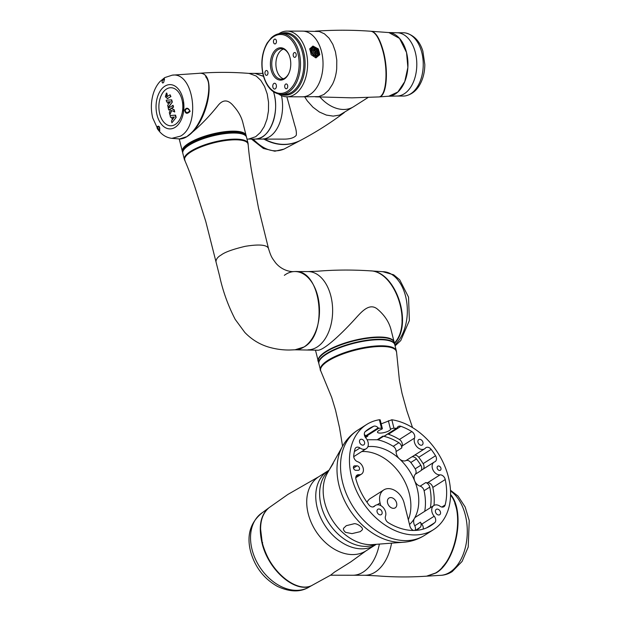 <?xml version="1.0" encoding="UTF-8"?>
<svg xmlns="http://www.w3.org/2000/svg" width="622" height="622" viewBox="0 0 622 622"><rect width="100%" height="100%" fill="white"/><g stroke="black" fill="none" stroke-linecap="round" stroke-linejoin="round"><path stroke-width="0.93" d="M328.805 470.364A43.96 31.699 57.5 0 0 327.825 470.955A43.96 31.699 57.5 0 0 324.684 525.054A43.96 31.699 57.5 0 0 375.019 545.121L376.287 544.32M344.122 527.744L346.275 525.691L353.708 523.841C356.546 522.667 364.896 528.42 361.841 530.201L360.332 531.631L351.982 533.629L345.49 532.331C343.313 530.247 342.854 528.716 344.122 527.744M342.59 446.199A60.987 43.975 57.5 0 0 349.377 509.34A60.987 43.975 57.5 0 0 403.701 542.228C411.235 541.653 418.186 539.367 424.546 535.363A62.317 44.932 57.5 0 1 353.187 506.914A62.317 44.932 57.5 0 1 357.634 430.222C351.321 434.296 346.306 439.622 342.59 446.199L328.882 470.512L333.236 463.343M380.75 505.577L380.089 502.934A15.457 11.149 -122.5 0 1 383.797 489.918A15.457 11.149 -122.5 0 1 404.113 502.98L409.952 526.228A4.828 3.483 57.5 0 0 413.552 530.473M367.027 502.335A15.457 11.149 -122.5 0 1 370.245 498.541L383.797 489.918M416.196 530.372A4.828 3.483 57.5 0 0 416.289 530.317A53.616 38.665 57.5 0 0 416.382 530.255A53.616 38.665 57.5 0 0 420.13 527.402A4.828 3.483 57.5 0 0 420.41 522.185A7.728 5.575 -122.5 0 0 421.755 524.152L434.179 516.244A7.728 5.575 -122.5 0 1 433.829 505.523A7.728 5.575 -122.5 0 1 440.049 506.238A4.828 3.483 57.5 0 0 443.937 506.697A4.828 3.483 57.5 0 0 445.134 504.955A57.481 41.449 57.5 0 0 445.235 479.531A4.828 3.483 57.5 0 0 440.026 474.858A7.176 5.17 -122.5 0 1 432.959 469.882A7.176 5.17 -122.5 0 1 434.078 462.162A7.176 5.17 -122.5 0 1 434.716 461.835A4.828 3.483 57.5 0 0 435.151 461.617A4.828 3.483 57.5 0 0 435.54 455.747A57.481 41.449 57.5 0 0 431.178 449.403A4.828 3.483 57.5 0 0 425.969 447.653A4.828 3.483 57.5 0 0 425.44 448.097A7.728 5.575 -122.5 0 1 424.608 448.812A7.728 5.575 -122.5 0 1 416.958 446.829A7.728 5.575 -122.5 0 1 414.54 438.067A4.828 3.483 57.5 0 0 411.834 431.598A57.481 41.449 57.5 0 0 400.871 426.319A4.828 3.483 57.5 0 0 398.204 426.513A4.828 3.483 57.5 0 0 397.116 427.897A0.964 0.7 -122.5 0 1 396.611 428.255L393.967 428.255A2.224 0.645 165.9 0 0 390.546 429.452A6.764 1.959 -14.1 0 1 383.727 432.671A6.764 1.959 -14.1 0 1 377.507 432.228A6.764 1.959 -14.1 0 1 381.169 429.437A2.224 0.645 165.9 0 0 382.367 428.519A2.224 0.645 165.9 0 0 381.511 428.231L378.876 428.224A0.964 0.7 -122.5 0 1 378.184 427.866A4.828 3.483 57.5 0 0 373.635 426.272A57.481 41.449 57.5 0 0 369.157 428.62A57.481 41.449 57.5 0 0 365.316 431.52A4.828 3.483 57.5 0 0 365.86 437.981A7.728 5.575 -122.5 0 1 366.21 448.711A7.728 5.575 -122.5 0 1 359.982 447.988A4.828 3.483 57.5 0 0 356.095 447.537A4.828 3.483 57.5 0 0 354.898 449.271A57.481 41.449 57.5 0 0 353.724 455.607A4.828 3.483 57.5 0 0 357.603 461.703A7.176 5.17 -122.5 0 1 363.046 467.627A7.176 5.17 -122.5 0 1 361.452 474.135A7.176 5.17 -122.5 0 1 358.84 474.718A4.828 3.483 57.5 0 0 357.082 475.115A4.828 3.483 57.5 0 0 355.978 479.375A57.481 41.449 57.5 0 0 368.854 504.831A4.828 3.483 57.5 0 0 374.063 506.572A4.828 3.483 57.5 0 0 374.592 506.129A7.728 5.575 -122.5 0 1 375.431 505.422A7.728 5.575 -122.5 0 1 383.082 507.397A7.728 5.575 -122.5 0 1 385.5 516.167A4.828 3.483 57.5 0 0 388.206 522.628A57.481 41.449 57.5 0 0 430.883 525.613A57.481 41.449 57.5 0 0 434.716 522.713A4.828 3.483 57.5 0 0 434.179 516.244M414.944 530.442A4.828 3.483 57.5 0 0 414.765 525.777A7.728 5.575 -122.5 0 1 414.384 518.46A45.406 32.741 57.5 0 0 414.687 480.93A45.406 32.741 57.5 0 0 399.41 458.857A45.406 32.741 57.5 0 0 367.874 446.674M424.74 511.3A53.616 38.665 57.5 0 0 424.087 490.704A4.828 3.483 57.5 0 0 420.114 486.171A7.176 5.17 -122.5 0 1 414.687 480.93A7.176 5.17 -122.5 0 1 415.271 474.275A4.828 3.483 57.5 0 0 415.177 468.832A53.616 38.665 57.5 0 0 410.823 462.511A4.828 3.483 57.5 0 0 405.979 460.607A7.728 5.575 -122.5 0 1 399.41 458.857A7.728 5.575 -122.5 0 1 396.113 451.533A4.828 3.483 57.5 0 0 393.213 446.308A53.616 38.665 57.5 0 0 377.943 439.847A4.828 3.483 57.5 0 0 377.181 439.754L367.081 439.738M430.393 507.707A53.616 38.665 57.5 0 0 429.732 487.112A4.828 3.483 57.5 0 0 425.767 482.579A7.176 5.17 -122.5 0 0 427.602 482.765L440.026 474.858M434.001 505.414A57.481 41.449 57.5 0 0 432.811 487.438A4.828 3.483 57.5 0 0 427.602 482.765M409.517 524.486A45.406 32.741 57.5 0 0 414.384 518.46A7.728 5.575 -122.5 0 1 415.753 517.022L433.829 505.523M415.271 474.275L420.915 470.683A4.828 3.483 57.5 0 0 420.822 465.24A53.616 38.665 57.5 0 0 416.468 458.919A4.828 3.483 57.5 0 0 411.624 457.014A7.728 5.575 -122.5 0 0 412.184 456.711L424.608 448.812M420.915 470.683A7.176 5.17 -122.5 0 1 421.654 470.069L434.078 462.162M423.302 469.019A4.828 3.483 57.5 0 0 423.115 463.654A57.481 41.449 57.5 0 0 418.754 457.31A4.828 3.483 57.5 0 0 414.594 455.18M365.542 437.577L367.812 436.131A4.828 3.483 57.5 0 0 367.089 436.224A53.616 38.665 57.5 0 0 365.06 436.815M367.812 436.131L366.451 436.131A0.964 0.7 -122.5 0 1 365.759 435.773A4.828 3.483 57.5 0 0 364.344 434.584M396.113 451.533L401.765 447.941A4.828 3.483 57.5 0 0 398.857 442.716A53.616 38.665 57.5 0 0 383.587 436.247A4.828 3.483 57.5 0 0 382.825 436.162L384.186 436.162L396.611 428.255M401.765 447.941A7.728 5.575 -122.5 0 1 402.115 445.966A4.828 3.483 57.5 0 0 399.41 439.505A57.481 41.449 57.5 0 0 388.447 434.226A4.828 3.483 57.5 0 0 387.685 434.039M396.898 428.177L384.482 436.084A0.964 0.7 -122.5 0 1 384.186 436.162M423.17 529.104A4.828 3.483 57.5 0 0 421.755 524.152M390.748 497.577A5.8 4.183 57.5 0 0 388.983 498.067A5.8 4.183 57.5 0 0 388.571 505.204A5.8 4.183 57.5 0 0 395.211 507.847A5.8 4.183 57.5 0 0 396.206 501.814A5.8 4.183 57.5 0 0 390.748 497.577M408.32 519.743A45.406 32.741 57.5 0 0 400.537 474.368A45.406 32.741 57.5 0 0 361.747 451.549M381.511 428.231L379.381 419.741L380.19 419.85L382.367 428.519M381.193 423.854L391.837 419.764L393.967 428.255M379.381 419.741A62.317 44.932 57.5 0 0 366.56 424.546A62.317 44.932 57.5 0 0 362.113 501.239A62.317 44.932 57.5 0 0 433.472 529.687A62.317 44.932 57.5 0 0 445.702 468.475A62.317 44.932 57.5 0 0 391.837 419.764M378.837 508.983A3.188 2.301 57.5 0 0 377.865 509.255A3.188 2.301 57.5 0 0 377.64 513.173A3.188 2.301 57.5 0 0 381.286 514.627A3.188 2.301 57.5 0 0 381.838 511.315A3.188 2.301 57.5 0 0 378.837 508.983M437.235 509.084A3.188 2.301 57.5 0 0 436.263 509.348A3.188 2.301 57.5 0 0 436.038 513.274A3.188 2.301 57.5 0 0 439.684 514.728A3.188 2.301 57.5 0 0 440.236 511.408A3.188 2.301 57.5 0 0 437.235 509.084M419.71 439.326A3.188 2.301 57.5 0 0 418.746 439.598A3.188 2.301 57.5 0 0 418.513 443.525A3.188 2.301 57.5 0 0 422.167 444.979A3.188 2.301 57.5 0 0 422.719 441.659A3.188 2.301 57.5 0 0 419.71 439.326M361.312 439.233A3.188 2.301 57.5 0 0 360.348 439.497A3.188 2.301 57.5 0 0 360.115 443.424A3.188 2.301 57.5 0 0 363.769 444.878A3.188 2.301 57.5 0 0 364.321 441.558A3.188 2.301 57.5 0 0 361.312 439.233M354.781 465.831A2.418 1.742 57.5 0 0 354.05 466.033A2.418 1.742 57.5 0 0 353.63 468.553A2.418 1.742 57.5 0 0 355.908 470.318L358.163 470.318A2.418 1.742 57.5 0 0 358.894 470.115A2.418 1.742 57.5 0 0 359.306 467.604A2.418 1.742 57.5 0 0 357.036 465.839L354.781 465.831L353.553 466.617M438.494 465.971A2.418 1.742 57.5 0 0 437.764 466.181A2.418 1.742 57.5 0 0 437.593 469.151A2.418 1.742 57.5 0 0 440.353 470.255A2.418 1.742 57.5 0 0 440.773 467.736A2.418 1.742 57.5 0 0 438.494 465.971M365.985 550.874L350.847 561.845L334.605 572.038L330.686 575.117L312.944 584.874C297.479 594.554 268.766 571.066 262.29 542.532C258.643 526.212 260.929 514.573 269.147 507.622L287.916 494.42L318.783 476.709A43.96 31.699 57.5 0 0 308.224 513.733A43.96 31.699 57.5 0 0 365.985 550.874L375.019 545.121A43.96 31.699 57.5 0 1 324.684 525.054A43.96 31.699 57.5 0 1 327.825 470.955L329.1 470.146M379.366 544.087A43.96 27.663 90.1 0 1 363.162 572.084A43.96 27.663 90.1 0 1 352.837 575.241A43.96 27.663 -89.9 0 0 379.366 544.087M260.548 528.684L262.259 542.788C266.854 559.194 275.266 571.828 287.504 580.707M262.601 512.466L268.813 507.871C260.618 514.767 258.332 526.399 261.963 542.757C268.377 571.206 297.215 594.803 312.609 585.053L309.795 586.632C300.931 592.393 290.14 592.307 277.42 586.375C263.868 578.678 254.911 567.015 250.549 551.387C246.46 534.974 250.479 522.006 262.601 512.466A43.96 31.699 57.5 0 0 252.034 549.49A43.96 31.699 57.5 0 0 309.795 586.632M450.561 495.026C464.999 512.629 456.012 561.378 435.555 573.017L426.575 576.174C409.937 577.286 393.501 577.185 377.251 575.871L364.85 575.264A43.96 27.663 -89.9 0 0 375.175 572.108A43.96 27.663 -89.9 0 0 391.557 543.154M442.149 567.318C455.848 553.137 461.921 521.687 454.869 503.54M450.468 490.222L458.025 496.084L465.155 506.977L469.245 520.544L468.218 547.026L462.084 561.448L452.225 571.579C448.299 574.083 444.077 575.358 439.56 575.389L427.05 576.143L436.006 572.986C456.672 561.301 465.567 511.564 450.569 494.459M328.424 360.48A38.611 11.196 -14.1 0 1 364.313 347.815A38.611 11.196 -14.1 0 1 393.951 348.67M393.345 348.149A38.611 11.196 165.9 0 0 363.458 347.784A38.611 11.196 165.9 0 0 328.377 360.301A38.611 11.196 165.9 0 0 321.807 366.117M320.587 370.339A39.124 11.344 -14.1 0 1 320.439 369.888L318.907 363.784A39.124 11.344 -14.1 0 1 371.28 340.164A39.124 11.344 -14.1 0 1 394.799 344.72L396.331 350.824A39.124 11.344 -14.1 0 1 396.416 351.29M320.439 369.888A39.124 11.344 -14.1 0 1 372.811 346.26A39.124 11.344 -14.1 0 1 396.331 350.824M394.48 343.453C413.614 324.412 395.779 270.897 370.455 270.865L382.787 271.697A39.124 24.623 -89.9 0 1 406.539 300.861A39.124 24.623 -89.9 0 1 394.83 344.852M402.022 320.828C402.411 309.266 399.682 298.506 393.835 288.53M318.293 361.312A39.124 11.344 -14.1 0 1 318.231 361.094A39.124 11.344 -14.1 0 1 353.413 340.568A39.124 11.344 -14.1 0 1 394.123 342.03L391.02 329.668C389.045 322.009 384.598 315.23 377.686 309.336C370.113 302.689 362.603 310.666 356.67 317.173C343.997 331.37 323.487 351.438 317.22 350.202L294.968 349.805A39.124 24.623 -89.9 0 0 319.498 310.58A39.124 24.623 -89.9 0 0 294.937 271.55A39.124 24.623 -89.9 0 0 285.755 274.356A39.124 24.623 -89.9 0 0 284.34 275.344M184.866 160.554C185.714 158.929 180.364 160.118 191.024 151.434C199.258 146.458 209.777 142.835 222.567 140.549C232.231 139.001 239.486 139.033 244.329 140.634C249.694 143.503 247.284 143.223 248.17 144.654A32.709 9.485 165.9 0 0 226.361 140.432A32.709 9.485 165.9 0 0 190.938 151.939A32.709 9.485 165.9 0 0 184.866 160.554C189.275 170.708 193.388 181.974 197.19 194.352L205.742 221.362L219.652 276.269C222.901 291.244 228.087 305.62 235.209 319.397L244.819 332.443C251.506 339.371 259.296 344.207 268.191 346.952C275.499 349.121 282.761 350.139 289.961 349.999L294.805 349.805A39.124 24.623 -89.9 0 0 294.812 349.805M307.983 349.828A39.124 24.623 -89.9 0 0 332.638 310.705A39.124 24.623 -89.9 0 0 308.077 271.573L317.585 271.215C334.582 269.808 352.052 269.676 369.973 270.834C395.102 270.834 413.039 323.681 394.387 343.064M191.172 151.395A32.243 9.346 -14.1 0 1 235.069 139.445M294.983 349.805L303.995 346.998C328.828 333.773 321.076 269.194 294.937 271.55L294.012 271.565C289.86 271.962 281.401 270.034 275.414 262.585C272.413 258.247 271.324 257.827 268.479 248.419L268.479 248.435M243.109 140.253A32.243 9.346 165.9 0 0 235.046 139.351A32.243 9.346 165.9 0 0 187.245 154.287M184.695 160.173A32.849 9.524 -14.1 0 1 184.345 159.349A32.849 9.524 -14.1 0 1 213.882 142.111A32.849 9.524 -14.1 0 1 248.061 143.34A32.849 9.524 -14.1 0 1 248.139 143.884A32.849 9.524 -14.1 0 1 248.139 144.234M184.345 159.349L182.814 153.253A32.849 9.524 -14.1 0 1 212.351 136.016A32.849 9.524 -14.1 0 1 246.53 137.244L248.061 143.34M180.489 136.132C201.062 125.17 193.807 71.616 172.232 75.161L164.721 77.61L160.017 81.49C156.627 85.245 154.209 89.941 152.771 95.57C150.913 103.042 150.913 110.522 152.755 117.993L158.136 129.804C154.894 126.32 160.196 124.136 159.722 129.228L159.387 131.382L158.136 129.804L159.387 131.382C162.832 135.433 166.984 137.75 171.866 138.348L180.489 136.132M190.13 111.338C187.183 114.269 185.364 113.873 184.664 110.133C186.468 107.264 188.287 107.66 190.13 111.338M169.433 103.151L169.184 102.171L167.707 102.249L168.313 104.69L167.606 105.662L168.438 107.458L172.302 102.125L171.734 99.839L166.237 100.204L166.688 102.016L170.451 101.751L169.153 103.532L168.811 102.171M173.281 118.468L172.955 117.177L174.3 117.068L171.454 120.971L171.905 122.783L176.15 117.434L175.575 115.148L170.086 115.529L170.537 117.325L171.478 117.278M168.686 109.993L170.661 108.733L169.34 112.574L169.892 114.775L171.392 110.405L174.743 111.921L174.191 109.721L171.571 108.391L173.554 107.132L173.103 105.336L168.235 108.189L168.686 109.993L170.552 109.044M169.892 114.775L171.711 110.568M167.248 94.855L166.797 93.082L166.369 93.113L165.366 96.807L167.505 98.486L170.91 96.566L170.094 94.777L166.921 96.643L166.494 96.091L166.867 94.855L167.302 96.643M167.217 98.571L168.189 98.292M172.232 75.161L198.643 73.342C221.525 70.208 201.637 140.315 179.113 138.908L171.983 138.356M171.905 122.783L176.15 117.434M175.777 117.434L175.202 115.148M170.537 117.325L171.47 117.255L172.387 119.696M172.084 119.696L173.227 118.538M172.924 118.538L172.955 117.177M172.582 117.177L174.323 117.037M174.37 111.921L173.818 109.721L171.198 108.391L173.18 107.132L172.729 105.336M168.057 107.458L172.302 102.125M171.929 102.125L171.353 99.839M166.688 102.016L170.475 101.72M167.404 98.595L167.886 98.486M167.816 98.292L170.91 96.566M170.537 96.566L170.094 94.777M166.867 94.855L166.424 93.082M205.664 76.778C214.87 86.761 204.335 124.486 187.867 135.689M164.231 79.072C161.922 80.65 161.456 81.98 162.847 83.053L163.726 82.228L164.55 78.901M159.877 130.682L159.489 130.923L159.644 129.151C159.302 126.81 158.921 125.932 158.493 126.523L158.493 126.523C157.436 127.269 157.794 128.505 159.582 130.231M189.78 111.167C189.453 109.612 188.466 108.764 186.825 108.625C184.742 110.055 184.82 111.439 187.051 112.784L189.78 111.167M286.874 96.791L294.851 125.667C296.165 129.547 296.632 132.774 296.243 135.324C293.988 138.022 289.393 139.289 282.474 139.126L261.854 139.095A32.849 20.674 -89.9 0 0 281.486 95.648A32.849 20.674 90.1 0 1 269.567 136.739A32.849 20.674 90.1 0 1 261.854 139.095L254.911 139.079C263.378 138.558 269.606 132.338 273.594 120.427C276.316 110.903 276.316 101.394 273.579 91.9M263.487 76.281L255.02 73.388L261.963 73.396A32.849 20.674 90.1 0 1 262.787 73.427A32.849 20.674 -89.9 0 0 261.963 73.396L262.779 73.396M248.365 139.071L254.833 139.079C269.528 140.113 280.483 112.372 273.486 91.831M263.503 76.35L254.95 73.388L248.613 73.373M182.401 151.581A32.849 9.524 -14.1 0 1 182.339 151.364A32.849 9.524 -14.1 0 1 188.668 143.324A32.849 9.524 -14.1 0 1 223.212 131.911A32.849 9.524 -14.1 0 1 246.055 135.363A32.849 9.524 -14.1 0 1 246.102 135.58M249.103 73.412C232.286 72.051 215.562 72.012 198.939 73.318C217.848 70.636 208.37 123.49 186.981 136.599L179.556 138.939L180.823 139.017L186.981 136.599C198.084 127.969 208.525 117.488 218.291 105.172C223.189 99.302 228.274 99.574 233.538 106.004C238.164 111.12 241.235 116.524 242.751 122.207L246.055 135.363M249.127 73.419L256.186 76.024L260.805 80.378L264.583 86.528L267.219 94.008L268.548 102.28L268.479 110.887L267.009 119.144L264.264 126.499L260.385 132.509L255.681 136.716L248.722 139.048M344.308 112.559C330.679 122.868 316.085 132.136 300.527 140.37C288.826 146.108 276.79 145.68 264.42 139.095M304.625 96.768L307.268 100.85L312.905 107.163L319.397 112.014L326.34 115.078L333.198 116.12L339.542 115.093L353.623 106.696A32.849 23.683 -122.5 0 1 320.027 97.094A32.849 23.683 57.5 0 0 343.647 109.472A32.849 23.683 57.5 0 0 353.623 106.696L368.123 97.467M263.386 138.823C275.974 145.843 288.274 146.403 300.27 140.502L283.966 149.125C273.727 153.23 263.471 149.879 253.193 139.079M315.401 96.822L351.982 97.848L378.526 96.946C385.586 97.475 388.719 73.567 383.129 51.859C379.544 38.828 375.447 31.955 370.836 31.248C352.627 29.91 334.146 29.887 315.401 31.178M335.452 51.781L332.824 44.325L329.054 38.167L324.412 33.798L319.234 31.489L302.416 31.123A32.849 20.674 90.1 0 1 320.913 49.418A32.849 20.674 90.1 0 1 302.308 96.822L318.689 96.612L323.914 94.49L328.618 90.283L332.482 84.289C334.784 79.647 336.191 74.446 336.704 68.684L336.782 60.085L335.452 51.781M381.83 94.948C386.798 90.268 388.066 69.718 383.486 51.921C380.633 41.239 377.259 34.676 373.348 32.235M383.525 51.867C379.933 38.828 375.836 31.971 371.233 31.279L388.874 32.569L399.542 38.408L406.539 52.536L407.869 67.44L404.751 81.645L397.855 92.017L388.766 96.208L378.953 96.915C385.982 97.343 389.115 73.668 383.525 51.867M388.268 96.247A31.862 20.052 -89.9 0 0 406.539 52.536A31.862 20.052 -89.9 0 0 388.462 32.538M396.836 96.045A31.636 19.912 -89.9 0 0 397.147 96.037A31.636 19.912 -89.9 0 0 404.269 93.774A31.636 19.912 -89.9 0 0 415.387 52.637A31.636 19.912 -89.9 0 0 397.256 32.772L388.346 32.531M396.991 96.045L403.274 96.052A31.636 19.912 -89.9 0 0 405.653 95.835A31.636 19.912 -89.9 0 0 410.707 93.782A31.636 19.912 -89.9 0 0 423.077 60.303A31.636 19.912 -89.9 0 0 405.762 33.005A31.636 19.912 -89.9 0 0 403.383 32.772L397.1 32.764M315.945 56.003A4.626 3.335 57.5 0 0 317.344 55.615A4.626 3.335 57.5 0 0 318.145 50.794A4.626 3.335 57.5 0 0 313.783 47.412A4.626 3.335 57.5 0 0 312.376 47.801A4.626 3.335 57.5 0 0 311.583 52.621A4.626 3.335 57.5 0 0 315.945 56.003M313.962 48.119A3.864 2.783 57.5 0 0 312.788 48.446A3.864 2.783 57.5 0 0 312.508 53.204A3.864 2.783 57.5 0 0 316.94 54.969A3.864 2.783 57.5 0 0 317.601 50.942A3.864 2.783 57.5 0 0 313.962 48.119M315.152 57.006L317.344 55.615M314.25 49.41L314.763 49.076A2.706 1.952 57.5 0 1 317.08 51.206A2.706 1.952 57.5 0 1 316.544 53.842L314.639 55.055M314.444 49.776L314.872 49.503L314.164 49.076A2.706 1.952 57.5 0 0 313.636 49.278A2.706 1.952 57.5 0 0 313.441 52.613A2.706 1.952 57.5 0 0 316.544 53.842M314.872 49.503L314.763 49.076M315.976 51.307L316.458 51.548L316.038 50.903L315.976 51.307M315.245 50.514L315.09 49.861L315.245 50.514M314.398 50.514L313.986 49.861L314.398 50.514M314.071 51.299L313.55 50.895L314.071 51.299M314.507 52.287L314.538 52.839L314.507 52.287M316.038 52.295L316.536 52.839L316.038 52.295M315.385 52.73L315.681 53.414L315.385 52.73M314.996 51.206L315.3 51.89L314.996 51.206M278.812 33.767A32.849 20.674 90.1 0 1 286.999 31.1A32.849 20.674 90.1 0 1 307.61 63.98A32.849 20.674 90.1 0 1 286.882 96.791A32.849 20.674 90.1 0 1 278.71 94.101M286.999 31.1L302.416 31.123A32.849 20.674 90.1 0 1 323.036 64.012A32.849 20.674 90.1 0 1 302.308 96.822L286.882 96.791M312.952 46.051L318.308 48.897A32.849 20.674 90.1 0 1 319.762 54.713L315.929 57.9L311.132 54.697A32.849 20.674 -89.9 0 0 309.67 48.881L312.952 46.051L309.834 49.239A32.367 20.37 90.1 0 1 311.187 54.666L311.132 54.697M311.187 54.666L315.929 57.9M315.572 57.566L319.078 54.689L319.762 54.713M315.082 57.232L319.07 54.697A32.367 20.37 -89.9 0 0 318.588 52.435M318.2 50.934A32.367 20.37 -89.9 0 0 317.702 49.262L316.645 48.679M318.308 48.897L317.733 49.262M314.343 47.459L312.835 46.689M283.383 78.8A15.216 9.579 90.1 0 1 276.572 69.602A15.216 9.579 90.1 0 1 283.43 49.084M288.981 54.744A15.216 9.579 -89.9 0 0 281.369 48.718A15.216 9.579 -89.9 0 0 272.444 69.602A15.216 9.579 -89.9 0 0 281.315 79.157A15.216 9.579 -89.9 0 0 288.95 73.155M271.13 69.959A16.18 10.185 90.1 0 1 275.694 49.76A16.18 10.185 90.1 0 1 288.849 54.456A16.18 10.185 90.1 0 1 288.818 73.443A16.18 10.185 90.1 0 1 279.317 79.997A16.18 10.185 90.1 0 1 271.13 69.959M296.119 54.052A2.418 1.516 -89.9 0 0 294.711 52.536A2.418 1.516 -89.9 0 0 293.187 54.946A2.418 1.516 -89.9 0 0 294.704 57.364A2.418 1.516 -89.9 0 0 296.119 54.052M276.37 40.617A2.418 1.516 -89.9 0 0 274.963 39.1A2.418 1.516 -89.9 0 0 273.439 41.518A2.418 1.516 -89.9 0 0 274.955 43.937A2.418 1.516 -89.9 0 0 276.37 40.617M287.636 85.455A2.418 1.516 -89.9 0 0 286.229 83.939A2.418 1.516 -89.9 0 0 284.705 86.349A2.418 1.516 -89.9 0 0 286.213 88.767A2.418 1.516 -89.9 0 0 287.636 85.455M267.88 72.02A2.418 1.516 -89.9 0 0 266.473 70.504A2.418 1.516 -89.9 0 0 264.949 72.922A2.418 1.516 -89.9 0 0 266.465 75.34A2.418 1.516 -89.9 0 0 267.88 72.02M276.285 85.066A2.9 1.827 -89.9 0 0 274.597 83.247A2.9 1.827 -89.9 0 0 272.763 86.139A2.9 1.827 -89.9 0 0 274.582 89.039A2.9 1.827 -89.9 0 0 276.285 85.066M280.965 94.365A31.24 19.655 -89.9 0 0 300.356 84.289A31.24 19.655 -89.9 0 0 303.723 52.326A31.24 19.655 -89.9 0 0 281.066 33.51M328.789 470.683A43.96 31.699 57.5 0 0 328.556 522.597A43.96 31.699 57.5 0 0 375.68 544.367M328.882 470.512L327.312 473.295A45.282 32.647 57.5 0 0 332.358 520.171A45.282 32.647 57.5 0 0 372.687 544.592L403.701 542.228M377.142 504.807L380.089 502.934M415.379 530.426L420.13 527.402M414.765 525.777L420.41 522.185M424.087 490.704L429.732 487.112M420.114 486.171L425.767 482.579M415.177 468.832L420.822 465.24M410.823 462.511L416.468 458.919M405.979 460.607L411.624 457.014M365.363 437.32L367.089 436.224M393.213 446.308L398.857 442.716M377.943 439.847L383.587 436.247M377.181 439.754L382.825 436.162M388.447 434.226L400.871 426.319M399.41 439.505L411.834 431.598M402.115 445.966L414.54 438.067M418.754 457.31L431.178 449.403M423.115 463.654L435.54 455.747M432.811 487.438L445.235 479.531M441.861 507.047L445.134 504.955M426.63 527.86L434.716 522.713M373.441 506.86L374.592 506.129M355.978 476.538L358.84 474.718M354.369 451.564L359.982 447.988M365.168 431.66L373.635 426.272M365.759 435.773L378.184 427.866M366.451 436.131L378.876 428.224M390.546 429.452L388.361 420.752M353.475 468.102L357.036 465.839M262.259 542.788L262.671 542.571M439.56 575.389A43.96 27.663 -89.9 0 0 449.877 572.232A43.96 27.663 -89.9 0 0 467.293 531.903A43.96 27.663 -89.9 0 0 450.515 490.991M320.734 370.86C319.032 368.947 321.551 365.495 328.276 360.527C342.411 351.64 367.765 345.809 380.656 346.135C385.539 346.112 389.388 346.617 392.202 347.659L395.506 349.719L396.533 351.819A39.093 11.336 165.9 0 0 396.533 351.819A39.093 11.336 165.9 0 0 369.795 347.317A39.093 11.336 165.9 0 0 328.167 360.97A39.093 11.336 165.9 0 0 320.734 370.86A39.093 11.336 165.9 0 0 320.734 370.868L331.658 397.341L335.53 410.1L339.534 427.804L342.574 446.223M318.861 363.567L318.791 363.341A39.124 11.344 -14.1 0 1 326.332 353.755A39.124 11.344 -14.1 0 1 367.478 340.164A39.124 11.344 -14.1 0 1 394.69 344.277L394.737 344.51M394.69 344.277L394.239 342.481A39.124 11.344 165.9 0 0 367.027 338.368A39.124 11.344 165.9 0 0 325.881 351.959A39.124 11.344 165.9 0 0 318.34 361.545L318.791 363.341M326.146 351.516A38.642 11.204 -14.1 0 1 361.499 338.943A38.642 11.204 -14.1 0 1 391.339 339.449M216.005 261.598C216.075 259.117 217.817 256.909 221.222 254.973C224.861 252.159 232.846 249.274 245.192 246.328C259.156 244.073 266.924 244.773 268.479 248.419L258.511 208.113L253.286 180.263C250.783 167.559 249.08 155.687 248.17 144.654M182.456 151.815C181.951 150.882 182.534 149.334 184.19 147.165C189.259 142.08 198.519 137.765 211.985 134.228C221.751 131.841 230.109 130.915 237.06 131.452L242.393 132.517C244.905 133.637 246.164 134.741 246.172 135.814A32.849 9.524 165.9 0 0 211.993 134.577A32.849 9.524 165.9 0 0 182.456 151.815L182.681 152.709A32.849 9.524 -14.1 0 1 212.219 135.472A32.849 9.524 -14.1 0 1 246.398 136.708L246.452 136.988M183.428 148.378A32.367 9.384 -14.1 0 1 211.915 134.266A32.367 9.384 -14.1 0 1 243.684 133.248M175.147 127.316A22.143 13.933 -89.9 0 0 183.482 112.224A22.143 13.933 -89.9 0 0 183.506 101.347A22.143 13.933 -89.9 0 0 165.996 85.556A22.143 13.933 -89.9 0 0 156.822 114.075A22.143 13.933 -89.9 0 0 175.147 127.316M175.295 124.439A19.049 11.989 -89.9 0 0 178.281 91.792A19.049 11.989 -89.9 0 0 158.999 104.061A19.049 11.989 -89.9 0 0 175.295 124.439M263.363 74.897A29.467 18.543 -89.9 0 0 295.155 82.143A29.467 18.543 -89.9 0 0 283.251 34.77A29.467 18.543 -89.9 0 0 263.363 74.897M281.393 33.502A30.431 19.15 90.1 0 1 300.496 63.973A30.431 19.15 90.1 0 1 281.292 94.373L284.666 94.373A30.431 19.15 -89.9 0 0 303.87 63.973A30.431 19.15 -89.9 0 0 284.767 33.51L281.393 33.502C277.7 33.541 274.31 35.011 271.208 37.926L267.165 43.027C261.87 52.536 260.54 63.242 263.176 75.138C266.574 87.228 272.615 93.642 281.292 94.373M355.761 477.75L361.452 474.135M353.724 456.657L366.21 448.711M424.546 535.363L433.472 529.687M357.634 430.222L366.56 424.546M373.013 506.953L375.431 505.422M330.539 575.202L364.85 575.264M318.783 476.709L327.825 470.955M396.533 351.819L399.417 380.322L402.037 393.399L406.874 410.893L412.526 427.586M318.34 361.545C316.753 359.998 319.304 356.67 325.998 351.554C338.609 343.119 367.952 335.693 383.44 337.349L389.908 338.656C392.832 340.016 394.278 341.291 394.239 342.481M395.094 345.886L400.747 340.576L409.369 320.524L408.537 297.137L399.697 279.791L393.664 274.8L382.787 271.697M308.077 271.573L294.983 271.55M315.463 350.1L318.231 361.094M246.172 135.814L246.398 136.708M183.482 112.224L183.506 101.347M187.051 112.784L187.051 112.784C187.191 113.243 188.046 112.706 189.609 111.167C189.974 109.767 186.25 107.971 186.825 108.625L186.833 108.625M179.214 138.916L182.339 151.364M247.004 139.141L248.699 139.048M283.966 149.125L274.854 151.208L263.363 148.448L251.475 139.071M397.147 96.037L388.26 96.247M405.653 95.835C411.453 94.521 416.048 91.03 419.43 85.346C422.952 79.352 424.748 72.424 424.818 64.564L422.859 51.128C419.788 41.246 414.089 35.213 405.762 33.005M312.376 47.801L309.873 49.402M313.636 49.278L311.731 50.491"/></g></svg>
